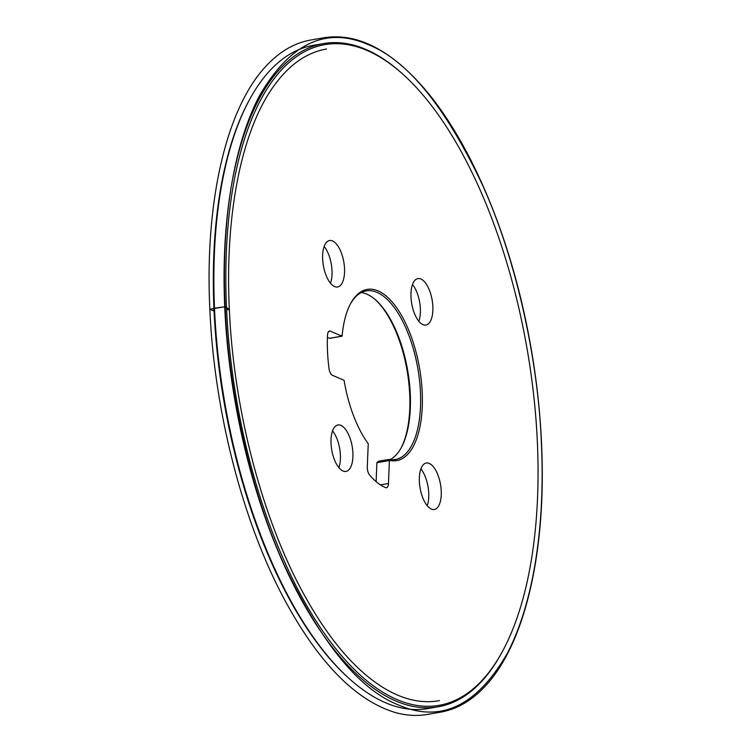 <?xml version="1.0" encoding="UTF-8"?>
<svg xmlns="http://www.w3.org/2000/svg" width="752" height="752" viewBox="0 0 752 752"><rect width="100%" height="100%" fill="white"/><g stroke="black" fill="none" stroke-linecap="round" stroke-linejoin="round"><path stroke-width="1.13" d="M376.122 481.647L376.893 462.706A2.143 0.94 -99.8 0 1 376.912 462.461L378.82 461.183L388.831 459.463M375.549 299.841A86.865 38.211 -99.8 0 1 409.718 394.509A86.865 38.211 -99.8 0 1 401.107 447.957M330.626 338.118L329.592 338.353A2.143 0.94 -99.8 0 1 329.461 338.315L327.411 337.432M338.879 467.659A23.575 10.368 80.2 0 0 332.534 430.887M427.23 505.711A23.575 10.368 80.2 0 0 420.885 468.938M348.467 677.919A335.242 147.486 -99.8 0 1 347.941 677.449A335.242 147.486 -99.8 0 1 224.115 402.235A335.242 147.486 -99.8 0 1 248.555 101.445A335.242 147.486 -99.8 0 1 248.893 100.824M418.855 321.273A23.575 10.368 80.2 0 0 412.51 284.51M330.504 283.222A23.575 10.368 80.2 0 0 324.159 246.449M341.69 335.289L342.085 336.2A86.865 38.211 -99.8 0 1 350.62 303.564A86.865 38.211 -99.8 0 1 378.124 290.93A86.865 38.211 -99.8 0 1 422.21 392.347A86.865 38.211 -99.8 0 1 389.404 460.309A2.143 0.94 80.2 0 0 389.386 460.553L388.455 483.508A6.843 3.008 80.2 0 1 386.443 487.747A6.843 3.008 80.2 0 1 385.607 487.644A94.103 41.398 -99.8 0 1 369.655 475.104A6.843 3.008 80.2 0 1 367.305 466.889L368.236 443.934A2.143 0.94 80.2 0 0 368.236 443.671A86.865 38.211 -99.8 0 1 344.087 380.324A2.143 0.94 80.2 0 0 343.955 380.258L332.375 375.267A6.843 3.008 80.2 0 1 329.009 368.508A94.103 41.398 -99.8 0 1 327.496 335.242A6.843 3.008 80.2 0 1 329.508 331.049A6.843 3.008 80.2 0 1 330.372 331.171L341.953 336.163A2.143 0.94 80.2 0 0 342.085 336.2L329.987 338.315M346.146 471.391A23.575 10.368 -99.8 0 1 345.967 471.419A23.575 10.368 -99.8 0 1 331.773 450.157A23.575 10.368 -99.8 0 1 337.77 425.002A23.575 10.368 -99.8 0 1 337.949 424.965A23.575 10.368 -99.8 0 1 352.143 446.227A23.575 10.368 -99.8 0 1 346.146 471.391M434.487 509.442A23.575 10.368 -99.8 0 1 434.308 509.48A23.575 10.368 -99.8 0 1 420.114 488.217A23.575 10.368 -99.8 0 1 426.111 463.053A23.575 10.368 -99.8 0 1 426.29 463.025A23.575 10.368 -99.8 0 1 440.484 484.288A23.575 10.368 -99.8 0 1 434.487 509.442M441.471 704.878A335.242 147.486 80.2 0 0 502.834 650.715A335.242 147.486 80.2 0 0 527.274 349.924A335.242 147.486 80.2 0 0 403.448 74.721A335.242 147.486 80.2 0 0 227.076 318.463A335.242 147.486 80.2 0 0 441.471 704.878M426.111 325.005A23.575 10.368 -99.8 0 1 425.933 325.043A23.575 10.368 -99.8 0 1 411.739 303.78A23.575 10.368 -99.8 0 1 417.736 278.616A23.575 10.368 -99.8 0 1 417.915 278.588A23.575 10.368 -99.8 0 1 432.109 299.851A23.575 10.368 -99.8 0 1 426.111 325.005M337.77 286.954A23.575 10.368 -99.8 0 1 337.592 286.982A23.575 10.368 -99.8 0 1 323.398 265.719A23.575 10.368 -99.8 0 1 329.395 240.565A23.575 10.368 -99.8 0 1 329.573 240.527A23.575 10.368 -99.8 0 1 343.767 261.79A23.575 10.368 -99.8 0 1 337.77 286.954M323.586 43.578L313.358 45.336A336.52 148.05 80.2 0 0 310.83 45.825A336.52 148.05 80.2 0 0 249.232 100.195A336.52 148.05 80.2 0 0 224.688 402.141A336.52 148.05 80.2 0 0 348.994 678.398A336.52 148.05 80.2 0 0 427.803 708.591L438.031 706.824A336.52 148.05 -99.8 0 1 234.906 400.374A336.52 148.05 -99.8 0 1 323.586 43.578A336.52 148.05 -99.8 0 1 402.395 73.762A336.52 148.05 -99.8 0 1 402.922 74.241M502.496 651.345A336.52 148.05 -99.8 0 1 502.167 651.975A336.52 148.05 -99.8 0 1 440.559 706.335A336.52 148.05 -99.8 0 1 438.031 706.824M350.282 304.203A85.568 37.647 -99.8 0 1 366.243 290.874A85.568 37.647 -99.8 0 1 377.034 292.378A85.568 37.647 -99.8 0 1 420.462 392.29A85.568 37.647 -99.8 0 1 395.345 459.528A85.568 37.647 -99.8 0 1 389.028 459.425L378.82 461.183M389.028 459.425L389.404 460.309M390.109 459.604A85.568 37.647 80.2 0 0 401.455 447.337A85.568 37.647 80.2 0 0 410.263 394.048A85.568 37.647 80.2 0 0 376.085 300.311A85.568 37.647 80.2 0 0 366.835 294.145A85.568 37.647 80.2 0 0 361.28 292.556M226.606 309.899L229.341 309.429L225.149 306.713L213.624 308.329L214.076 311.178L209.846 309.175L225.149 306.713C228.27 387.6 249.429 488.123 284.134 564.743C321.057 642.697 359.108 689.415 398.278 704.897C440.54 723.377 476.9 706.147 507.356 653.206C535.076 599.936 545.144 520.281 541.384 442.834C538.263 361.956 517.103 261.423 482.399 184.804C445.475 106.859 407.424 60.141 368.245 44.65C325.983 26.17 289.633 43.4 259.167 96.341C231.447 149.61 221.389 229.266 225.149 306.713L229.341 309.429C233.599 407.8 261.16 514.857 301.608 590.094C327.74 638.711 356.1 671.921 386.707 689.716C404.943 700.037 422.521 703.675 439.441 700.638L438.698 700.77M389.386 460.553L376.893 462.706M380.437 484.89L388.455 483.508M330.372 331.171L328.737 331.453M329.461 338.315L341.953 336.163M347.941 677.449L348.994 678.398M248.555 101.445L249.232 100.195M403.448 74.721L402.395 73.762M502.834 650.715L502.167 651.975M209.846 309.175C214.151 410.432 242.36 520.657 283.908 598.507C318.284 662.484 355.508 700.516 395.58 712.614C406.616 715.669 417.445 716.233 428.067 714.306L440.371 712.191C456.812 709.305 471.711 700.685 485.068 686.332C522.565 646.767 544.138 561.744 542.154 462.452C541.233 412.942 535.189 363 524.041 312.625C502.656 215.542 462.273 128.019 416.674 80.126C385.579 47.414 354.953 33.238 324.798 37.6L310.98 39.978C294.558 42.873 279.678 51.474 266.349 65.8C226.324 107.837 204.619 201.837 209.846 309.175M229.341 309.429C224.745 215.354 241.345 131.346 273.38 86.63C288.683 65.086 306.393 52.537 326.509 49.012L326.246 49.049"/></g></svg>
